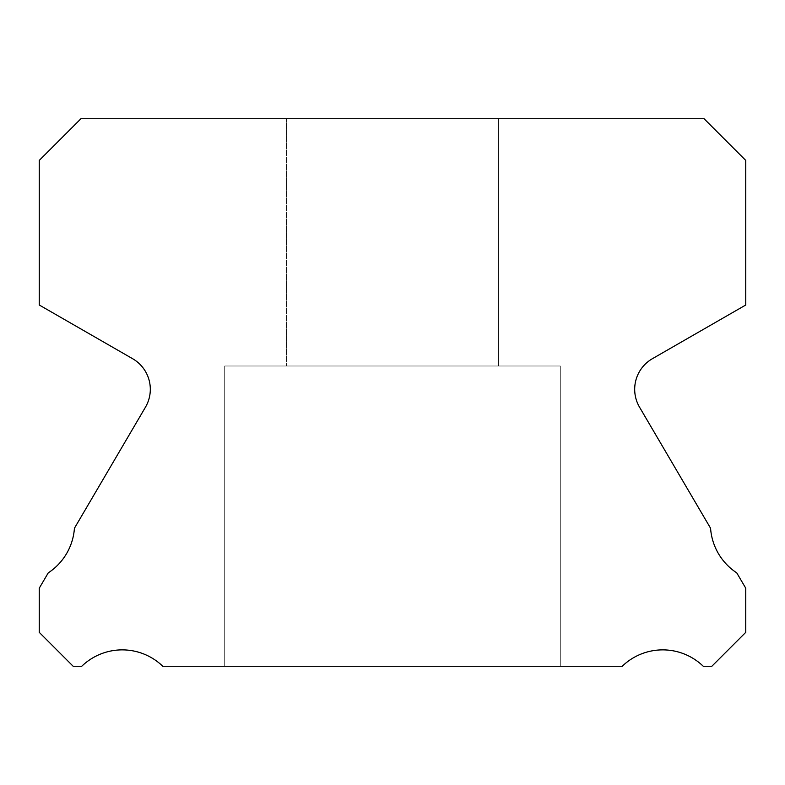 <?xml version="1.0" encoding="UTF-8"?>
<svg xmlns="http://www.w3.org/2000/svg" width="785" height="785" viewBox="0 0 785 785"><rect width="100%" height="100%" fill="white"/><g stroke="black" fill="none" stroke-linecap="round" stroke-linejoin="round"><path stroke-width="0.59" stroke-dasharray="3.92 2.94" d="M498.475 118.731L498.475 366.006L286.525 366.006L498.475 366.006L286.525 366.006L498.475 366.006L286.525 366.006L498.475 366.006L286.525 366.006L498.475 366.006L286.525 366.006L498.475 366.006L286.525 366.006L498.475 366.006L286.525 366.006L498.475 366.006L286.525 366.006L498.475 366.006L286.525 366.006L498.475 366.006L286.525 366.006L498.475 366.006L286.525 366.006L498.475 366.006L286.525 366.006L498.475 366.006L286.525 366.006L498.475 366.006L286.525 366.006L498.475 366.006L286.525 366.006L498.475 366.006L286.525 366.006L498.475 366.006L286.525 366.006L498.475 366.006L286.525 366.006L498.475 366.006L286.525 366.006L498.475 366.006L286.525 366.006L498.475 366.006L498.475 118.731L286.525 118.731L286.525 366.006L286.525 118.731L286.525 366.006L286.525 118.731L286.525 366.006L286.525 118.731L286.525 366.006L286.525 118.731L286.525 366.006L286.525 118.731L286.525 366.006L286.525 118.731L286.525 366.006L286.525 118.731L286.525 366.006L286.525 118.731L286.525 366.006L286.525 118.731L286.525 366.006L286.525 118.731L498.475 118.731L286.525 118.731L498.475 118.731L498.475 366.006L498.475 118.731L286.525 118.731L498.475 118.731L286.525 118.731L498.475 118.731L498.475 366.006L498.475 118.731L286.525 118.731L498.475 118.731L286.525 118.731L498.475 118.731L498.475 366.006L498.475 118.731L286.525 118.731L498.475 118.731L286.525 118.731L498.475 118.731L498.475 366.006L498.475 118.731L286.525 118.731L498.475 118.731L286.525 118.731L498.475 118.731L498.475 366.006L498.475 118.731L286.525 118.731L498.475 118.731L286.525 118.731L498.475 118.731L498.475 366.006L498.475 118.731L286.525 118.731L498.475 118.731L286.525 118.731L498.475 118.731L498.475 366.006L498.475 118.731L286.525 118.731L498.475 118.731L286.525 118.731L498.475 118.731L498.475 366.006L498.475 118.731L286.525 118.731L498.475 118.731L286.525 118.731L498.475 118.731L498.475 366.006L498.475 118.731L286.525 118.731L498.475 118.731M560.294 366.006L560.294 666.269L224.706 666.269L560.294 666.269L224.706 666.269L560.294 666.269L224.706 666.269L560.294 666.269L224.706 666.269L560.294 666.269L224.706 666.269L560.294 666.269L224.706 666.269L560.294 666.269L224.706 666.269L560.294 666.269L224.706 666.269L560.294 666.269L224.706 666.269L560.294 666.269L224.706 666.269L560.294 666.269L224.706 666.269L560.294 666.269L224.706 666.269L560.294 666.269L224.706 666.269L560.294 666.269L224.706 666.269L560.294 666.269L224.706 666.269L560.294 666.269L224.706 666.269L560.294 666.269L224.706 666.269L560.294 666.269L224.706 666.269L560.294 666.269L224.706 666.269L560.294 666.269L224.706 666.269L560.294 666.269L560.294 366.006L560.294 666.269L560.294 366.006L560.294 666.269L560.294 366.006L560.294 666.269L560.294 366.006L560.294 666.269L560.294 366.006L560.294 666.269L560.294 366.006L560.294 666.269L560.294 366.006L560.294 666.269L560.294 366.006L560.294 666.269L560.294 366.006L560.294 666.269L560.294 366.006L224.706 366.006L224.706 666.269L224.706 366.006L560.294 366.006L224.706 366.006L560.294 366.006L224.706 366.006L224.706 666.269L224.706 366.006L560.294 366.006L224.706 366.006L560.294 366.006L224.706 366.006L224.706 666.269L224.706 366.006L560.294 366.006L224.706 366.006L560.294 366.006L224.706 366.006L224.706 666.269L224.706 366.006L560.294 366.006L224.706 366.006L560.294 366.006L224.706 366.006L224.706 666.269L224.706 366.006L560.294 366.006L224.706 366.006L560.294 366.006L224.706 366.006L224.706 666.269L224.706 366.006L560.294 366.006L224.706 366.006L560.294 366.006L224.706 366.006L224.706 666.269L224.706 366.006L560.294 366.006L224.706 366.006L560.294 366.006L224.706 366.006L224.706 666.269L224.706 366.006L560.294 366.006L224.706 366.006L560.294 366.006L224.706 366.006L224.706 666.269L224.706 366.006L560.294 366.006L224.706 366.006L560.294 366.006L224.706 366.006L224.706 666.269L224.706 366.006L560.294 366.006M634.692 389.321A35.325 35.325 0 0 0 639.549 407.199L710.572 528.246A58.286 58.286 0 0 0 736.752 572.864L745.75 588.201L745.75 632.357L711.838 666.269L703.262 666.269A58.286 58.286 0 0 0 622.211 666.269L162.789 666.269A58.286 58.286 0 0 0 81.738 666.269L73.162 666.269L39.25 632.357L39.25 588.201L48.248 572.864A58.286 58.286 0 0 0 74.428 528.246L145.451 407.199A35.325 35.325 0 0 0 132.645 358.725L39.25 305.002L39.25 160.415L80.933 118.731L704.066 118.731L745.75 160.415L745.75 305.002L652.355 358.725A35.325 35.325 0 0 0 634.692 389.321"/><path stroke-width="1.18" d="M639.549 407.199A35.325 35.325 0 0 1 652.355 358.725L745.75 305.002L745.75 160.415L704.066 118.731L80.933 118.731L39.25 160.415L39.25 305.002L132.645 358.725A35.325 35.325 0 0 1 145.451 407.199L74.428 528.246A58.286 58.286 0 0 1 48.248 572.864L39.25 588.201L39.25 632.357L73.162 666.269L81.738 666.269A58.286 58.286 0 0 1 162.789 666.269L622.211 666.269A58.286 58.286 0 0 1 703.262 666.269L711.838 666.269L745.75 632.357L745.75 588.201L736.752 572.864A58.286 58.286 0 0 1 710.572 528.246L639.549 407.199"/></g></svg>
